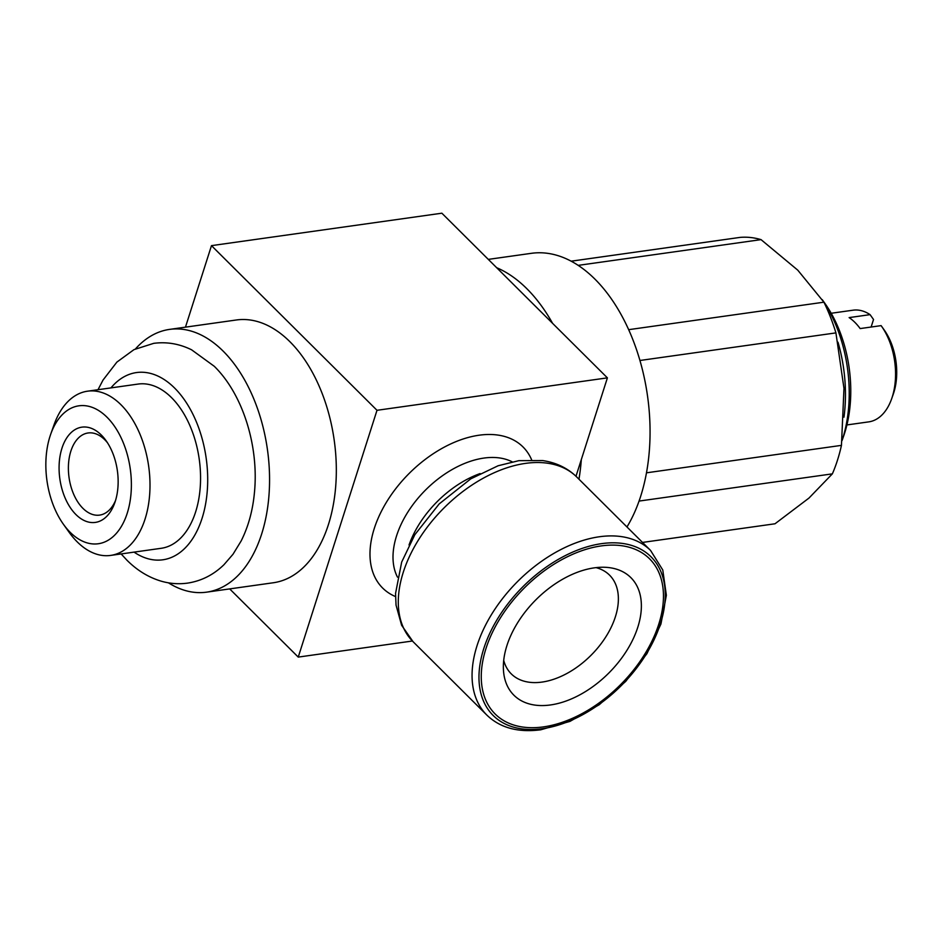 <?xml version="1.0" encoding="UTF-8"?>
<svg xmlns="http://www.w3.org/2000/svg" width="943" height="943" viewBox="0 0 943 943"><rect width="100%" height="100%" fill="white"/><g stroke="black" fill="none" stroke-linecap="round" stroke-linejoin="round"><path stroke-width="1.41" d="M881.54 326.231L884.558 330.474A49.755 30.046 82 0 1 893.764 392.724A49.755 30.046 82 0 1 893.245 394.268L891.618 398.865A56.391 34.054 82 0 1 868.809 421.863L846.92 424.939M831.196 313.265L853.085 310.188A56.391 34.054 82 0 1 870.071 314.644L849.124 317.602A56.391 34.054 -98 0 1 860.157 328.577L881.104 325.63A56.391 34.054 82 0 1 881.363 325.983A56.391 34.054 82 0 1 892.208 397.121A56.391 34.054 82 0 1 891.618 398.865M822.261 299.674L824.866 303.328A102.822 62.097 82 0 1 844.645 433.061A102.822 62.097 82 0 1 843.584 436.244L842.028 440.629M185.465 327.15L211.48 245.64L441.866 213.201L496.666 267.706A157.564 95.149 82 0 1 552.598 323.355L607.398 377.86L581.324 459.559A157.564 95.149 82 0 1 578.967 479.209M488.297 259.384L531.345 253.325A157.564 95.149 82 0 1 628.675 329.696A157.564 95.149 82 0 1 640.686 496.242A157.564 95.149 82 0 1 626.965 526.96M135.497 348.886A132.68 80.12 82 0 1 169.599 329.39A132.68 80.12 82 0 1 251.557 393.702A132.68 80.12 82 0 1 261.671 533.95A132.68 80.12 82 0 1 206.6 592.157A132.68 80.12 82 0 1 168.443 582.833M206.6 592.157L273.364 582.75A132.68 80.12 -98 0 0 328.423 524.556A132.68 80.12 -98 0 0 318.321 384.296A132.68 80.12 -98 0 0 236.363 319.983L169.599 329.39M50.71 434.204L53.963 424.998A82.925 50.073 82 0 1 87.522 391.192A82.925 50.073 82 0 1 138.751 431.387A82.925 50.073 82 0 1 145.069 519.039A82.925 50.073 82 0 1 110.649 555.415A82.925 50.073 82 0 1 69.063 532.194L63.393 524.237A69.652 42.07 82 0 1 49.991 436.361A69.652 42.07 82 0 1 50.71 434.204A69.652 42.07 82 0 1 107.714 417.938A69.652 42.07 82 0 1 127.234 513.204A69.652 42.07 82 0 1 63.393 524.237M87.522 391.192L138.091 384.072A82.925 50.073 82 0 1 189.307 424.267A82.925 50.073 82 0 1 195.625 511.919A82.925 50.073 82 0 1 161.218 548.296L110.649 555.415M660.43 623.712A111.899 69.735 134.9 0 0 601.634 543.639A111.899 69.735 134.9 0 0 483.783 648.584A111.899 69.735 134.9 0 0 542.579 728.656A111.899 69.735 134.9 0 0 660.43 623.712M658.756 624.231A109.459 68.214 134.9 0 0 601.245 545.914A109.459 68.214 134.9 0 0 485.963 648.572A109.459 68.214 134.9 0 0 543.486 726.888A109.459 68.214 134.9 0 0 658.756 624.231M646.474 472.82L841.451 445.367A144.291 87.133 82 0 1 837.478 460.184A144.291 87.133 82 0 1 832.363 473.857L808.976 498.069L775.005 523.778L642.513 542.425M832.363 473.857L639.059 501.075M870.071 314.644L873.524 319.488L871.12 327.032M503.715 660.406A69.652 43.413 134.9 0 0 511.283 673.891A69.652 43.413 134.9 0 0 567.262 673.278A69.652 43.413 134.9 0 0 615.39 616.769A69.652 43.413 134.9 0 0 609.532 575.124A69.652 43.413 134.9 0 0 596.011 567.627M506.91 645.613A82.925 51.676 -45.1 0 1 605.371 567.297A82.925 51.676 -45.1 0 1 637.81 627.189A82.925 51.676 -45.1 0 1 562.888 702.099A82.925 51.676 -45.1 0 1 503.432 669.766A82.925 51.676 -45.1 0 1 506.91 645.613M61.943 448.255A48.093 29.044 82 0 1 106.029 440.629A48.093 29.044 82 0 1 115.282 501.311A48.093 29.044 82 0 1 114.787 502.796A48.093 29.044 82 0 1 75.416 514.029A48.093 29.044 82 0 1 61.943 448.255M115.576 500.356A41.468 25.037 82 0 1 99.628 515.102A41.468 25.037 82 0 1 74.014 495.004A41.468 25.037 82 0 1 70.855 451.167A41.468 25.037 82 0 1 88.064 432.978A41.468 25.037 82 0 1 107.467 442.75M628.675 329.673L823.923 302.184A144.291 87.133 82 0 1 835.922 332.891L639.943 360.485M571.14 261.187L739.949 237.412A144.291 87.133 82 0 1 761.036 239.628L797.766 270.158L823.923 302.184M761.036 239.628L578.189 265.372M835.922 332.891L843.973 388.386L841.451 445.367M211.48 245.64L377 410.299L298.247 657.094L229.691 588.904M377 410.299L607.398 377.86M496.666 267.706L552.598 323.355M412.397 641.016L298.247 657.094M581.324 459.559L575.984 476.262M110.944 387.891A94.536 57.087 82 0 1 174.596 388.033A94.536 57.087 82 0 1 204.018 511.401A94.536 57.087 82 0 1 134.071 552.126M823.934 302.208A111.687 67.448 82 0 1 842.57 438.931A111.687 67.448 82 0 1 842.04 440.558M837.985 342.203A114.598 69.204 82 0 1 843.973 417.183M512.179 461.834A82.925 51.676 134.9 0 0 483.889 458.074A82.925 51.676 134.9 0 0 396.567 535.848A82.925 51.676 134.9 0 0 397.486 577.14M395.518 596.577A99.51 62.014 -45.1 0 1 381.927 510.257A99.51 62.014 -45.1 0 1 479.068 435.218A99.51 62.014 -45.1 0 1 531.616 459.76M486.812 715.053C500.002 727.807 517.978 732.735 540.728 729.799L570.008 721.371L599.241 704.716L625.716 681.412L646.945 653.64L660.937 624.03L666.371 595.281L662.776 570.008L650.564 550.441A116.095 72.352 134.9 0 0 599.312 536.767A116.095 72.352 134.9 0 0 477.052 645.649A116.095 72.352 134.9 0 0 486.812 715.053L413.034 641.653L401.612 625.268L396.048 605.17L395.541 593.489L401.671 562.087L414.849 534.693L439.19 503.916L470.734 478.867L498.104 465.759L518.85 460.667L542.626 460.561C556.24 462.589 567.627 468.082 576.786 477.04A116.095 72.352 134.9 0 0 525.534 463.378A116.095 72.352 134.9 0 0 403.274 572.26A116.095 72.352 134.9 0 0 413.034 641.653M480.105 473.563A82.925 51.676 134.9 0 0 409.038 544.995M121.14 553.942L126.94 560.201C136.994 570.267 148.251 577.21 160.723 581.029C169.575 583.658 178.498 584.354 187.48 583.128C201.319 581.018 213.483 574.888 223.963 564.704L233.004 554.26L241.137 540.987C248.268 526.772 252.7 510.8 254.398 493.036C259.089 446.911 243.247 394.657 214.25 366.273L191.594 349.806C179.359 343.782 166.734 341.637 153.709 343.346L133.989 349.629L116.873 362.112L103.023 380.076L98.013 389.707M882.518 327.61L881.363 325.983M576.786 477.04L650.564 550.441"/></g></svg>
